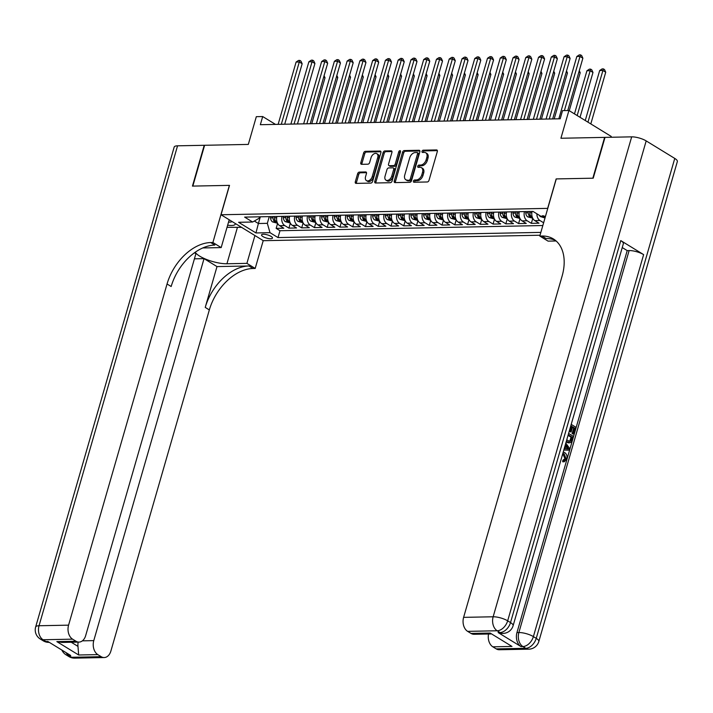 <?xml version="1.0" encoding="UTF-8"?>
<svg xmlns="http://www.w3.org/2000/svg" width="713" height="713" viewBox="0 0 713 713"><rect width="100%" height="100%" fill="white"/><g stroke="black" fill="none" stroke-linecap="round" stroke-linejoin="round"><path stroke-width="1.07" d="M413.424 181.138A1.221 0.802 -58.5 0 0 413.977 182.243L427.283 181.975A1.747 1.141 -58.5 0 0 429.003 180.353L437.327 151.512A1.747 1.141 -58.5 0 0 436.98 150.051A1.747 1.141 -58.5 0 0 436.534 149.935L423.228 150.193A1.221 0.802 -58.5 0 0 422.577 152.439L424.306 152.404A5.579 3.663 -58.5 0 1 425.741 152.769A5.579 3.663 -58.5 0 1 426.829 157.448L426.133 159.855A5.579 3.663 -58.5 0 1 420.652 165.059L418.923 165.095A1.221 0.802 -58.5 0 0 418.281 167.341L420.002 167.305A5.579 3.663 -58.5 0 1 421.436 167.671A5.579 3.663 -58.5 0 1 422.533 172.35L421.838 174.756A5.579 3.663 -58.5 0 1 416.347 179.961L414.627 179.997A1.221 0.802 -58.5 0 0 413.424 181.138M421.436 167.671L422.586 168.375A5.579 3.663 -58.5 0 1 423.674 173.054L422.978 175.46A5.579 3.663 -58.5 0 1 417.488 180.665L415.768 180.701A1.221 0.802 -58.5 0 0 414.511 182.234M437.372 150.639L424.369 150.898A1.221 0.802 -58.5 0 0 423.112 152.43M425.741 152.769L426.882 153.473A5.579 3.663 -58.5 0 1 427.969 158.152L427.283 160.559A5.579 3.663 -58.5 0 1 421.793 165.764L420.073 165.799A1.221 0.802 -58.5 0 0 418.807 167.332M270.673 238.739A5.686 1.667 -163.9 0 0 272.482 238.071A5.686 1.667 -163.9 0 0 269.461 235.593A5.686 1.667 -163.9 0 0 263.355 234.247A5.686 1.667 -163.9 0 0 261.555 234.916A5.686 1.667 -163.9 0 0 264.576 237.393A5.686 1.667 -163.9 0 0 270.673 238.739M359.343 172.091A1.747 1.141 -58.5 0 0 357.632 173.714L355.297 181.806A1.747 1.141 -58.5 0 0 355.635 183.268A1.747 1.141 -58.5 0 0 356.081 183.384L370.867 183.089A1.747 1.141 -58.5 0 0 372.578 181.467L380.902 152.627A1.747 1.141 -58.5 0 0 380.564 151.165A1.747 1.141 -58.5 0 0 380.109 151.049L365.332 151.334A1.747 1.141 -58.5 0 0 363.621 152.965L360.796 162.742A1.747 1.141 -58.5 0 0 361.135 164.204A1.747 1.141 -58.5 0 0 361.589 164.32L367.908 164.195A1.747 1.141 -58.5 0 0 369.628 162.564L371.027 157.716A4.661 3.057 -58.5 0 1 376.812 153.678A4.661 3.057 -58.5 0 1 377.73 157.582L372.248 176.574A4.661 3.057 -58.5 0 1 366.455 180.612A4.661 3.057 -58.5 0 1 365.546 176.708L366.455 173.535A1.747 1.141 -58.5 0 0 366.117 172.074A1.747 1.141 -58.5 0 0 365.671 171.958L359.343 172.091L360.484 172.787A1.747 1.141 -58.5 0 0 358.773 174.418L356.438 182.51A1.747 1.141 -58.5 0 0 356.384 183.375M547.673 208.303L556.158 178.918L592.842 178.197L604.624 137.386L560.917 138.251L568.929 110.497L562.548 110.622L560.195 118.786L260.343 124.704L262.696 116.549L256.324 116.674L248.311 144.418L204.604 145.283L192.831 186.093L229.515 185.371L221.03 214.756L547.789 208.365M394.244 181.04A1.747 1.141 -58.5 0 0 394.583 182.501A1.747 1.141 -58.5 0 0 395.038 182.617L409.815 182.323A1.747 1.141 -58.5 0 0 411.526 180.692L419.85 151.851A1.747 1.141 -58.5 0 0 419.511 150.39A1.747 1.141 -58.5 0 0 419.066 150.274L404.289 150.568A1.747 1.141 -58.5 0 0 402.569 152.199L394.244 181.04L395.385 181.735A1.747 1.141 -58.5 0 0 395.341 182.608M390.341 182.706L375.564 183A1.747 1.141 -58.5 0 1 375.109 182.884A1.747 1.141 -58.5 0 1 374.771 181.423L383.095 152.582A1.747 1.141 -58.5 0 1 384.806 150.951L391.134 150.826A1.747 1.141 -58.5 0 1 391.58 150.942A1.747 1.141 -58.5 0 1 391.927 152.404L388.549 164.106A1.747 1.141 -58.5 0 0 388.888 165.568A1.747 1.141 -58.5 0 0 389.334 165.683L393.531 165.594A1.747 1.141 -58.5 0 0 395.252 163.972L398.763 151.789A1.221 0.802 -58.5 0 1 400.519 151.753L392.052 181.084A1.747 1.141 -58.5 0 1 390.341 182.706M277.598 223.374L276.154 228.374L283.81 228.222L279.639 225.664L284.745 225.566A7.103 4.946 -91.1 0 1 282.018 216.369M290.36 223.124L288.917 228.124L296.572 227.973L292.401 225.415L297.499 225.308A7.103 4.946 -91.1 0 1 294.772 216.119M303.123 222.875L301.679 227.866L309.335 227.714L305.155 225.156L310.262 225.058A7.103 4.946 -91.1 0 1 307.535 215.87M315.877 222.616L314.433 227.616L322.089 227.465L317.918 224.907L323.025 224.809A7.103 4.946 -91.1 0 1 320.297 215.611M328.64 222.367L327.196 227.367L334.852 227.215L330.68 224.657L335.778 224.559A7.103 4.946 -91.1 0 1 333.051 215.362M341.393 222.117L339.958 227.117L347.614 226.966L343.434 224.408L348.541 224.301A7.103 4.946 -91.1 0 1 345.814 215.112M354.156 221.859L352.712 226.859L360.368 226.707L356.197 224.149L361.304 224.051A7.103 4.946 -91.1 0 1 358.577 214.863M366.919 221.609L365.475 226.609L373.131 226.458L368.96 223.9L374.058 223.802A7.103 4.946 -91.1 0 1 371.33 214.604M379.673 221.36L378.238 226.36L385.893 226.208L381.713 223.65L386.82 223.543A7.103 4.946 -91.1 0 1 384.093 214.355M392.435 221.11L390.991 226.11L398.647 225.959L394.476 223.401L399.583 223.294A7.103 4.946 -91.1 0 1 396.856 214.105M405.198 220.852L403.754 225.852L411.41 225.7L407.239 223.142L412.337 223.044A7.103 4.946 -91.1 0 1 409.61 213.855M417.952 220.602L416.517 225.602L424.164 225.451L419.993 222.893L425.1 222.795A7.103 4.946 -91.1 0 1 422.372 213.597M430.714 220.353L429.271 225.353L436.926 225.201L432.755 222.643L437.862 222.536A7.103 4.946 -91.1 0 1 435.135 213.347M443.477 220.103L442.033 225.094L449.689 224.943L445.518 222.385L450.616 222.287A7.103 4.946 -91.1 0 1 447.889 213.098M456.231 219.845L454.787 224.845L462.443 224.693L458.272 222.135L463.379 222.037A7.103 4.946 -91.1 0 1 460.651 212.839M468.994 219.595L467.55 224.595L475.206 224.443L471.035 221.886L476.141 221.788A7.103 4.946 -91.1 0 1 473.414 212.59M481.756 219.346L480.312 224.345L487.968 224.194L483.797 221.636L488.895 221.529A7.103 4.946 -91.1 0 1 486.168 212.34M494.51 219.087L493.066 224.087L500.722 223.935L496.551 221.378L501.658 221.28A7.103 4.946 -91.1 0 1 498.931 212.091M507.273 218.838L505.829 223.837L513.485 223.686L509.314 221.128L514.421 221.03A7.103 4.946 -91.1 0 1 511.693 211.832M520.035 218.588L518.592 223.588L526.247 223.436L522.076 220.878L527.174 220.772A7.103 4.946 -91.1 0 1 524.447 211.583M532.789 218.338L531.345 223.338L539.001 223.187L534.83 220.629L539.937 220.522A7.103 4.946 -91.1 0 1 536.88 213.793M540.035 235.228L263.329 240.691L221.03 214.756M276.154 228.374L279.986 230.718L278.008 237.581L540.855 232.385M278.008 237.581L270.004 232.67L255.967 232.946L238.597 222.296L252.634 222.019L244.63 217.108L532.994 211.413L540.998 216.324L545.516 216.235M545.204 217.322A7.103 4.946 -91.1 0 1 544.848 216.244M543.627 222.786L539.937 220.522M531.345 223.338L527.174 220.772M518.592 223.588L514.421 221.03M505.829 223.837L501.658 221.28M493.066 224.087L488.895 221.529M480.312 224.345L476.141 221.788M467.55 224.595L463.379 222.037M454.787 224.845L450.616 222.287M442.033 225.094L437.862 222.536M429.271 225.353L425.1 222.795M416.517 225.602L412.337 223.044M403.754 225.852L399.583 223.294M390.991 226.11L386.82 223.543M378.238 226.36L374.058 223.802M365.475 226.609L361.304 224.051M352.712 226.859L348.541 224.301M339.958 227.117L335.778 224.559M327.196 227.367L323.025 224.809M314.433 227.616L310.262 225.058M301.679 227.866L297.499 225.308M288.917 228.124L284.745 225.566M279.986 230.718L542.834 225.531M260.325 216.797L258.382 223.517L267.322 223.338L269.256 216.627M610.988 137.261L611.228 136.433L568.929 110.497M275.521 124.41L262.696 116.549M254.336 221.03L258.382 223.517L255.967 232.946M259.514 216.814L259.086 218.294L252.634 222.019M532.103 211.431A7.103 4.946 88.9 0 0 534.83 220.629M519.322 211.77L519.322 211.681A7.103 4.946 88.9 0 0 522.076 220.878M506.586 211.939A7.103 4.946 88.9 0 0 509.314 221.128M493.824 212.189A7.103 4.946 88.9 0 0 496.551 221.378M481.043 212.527L481.043 212.438A7.103 4.946 88.9 0 0 483.797 221.636M468.307 212.697A7.103 4.946 88.9 0 0 471.035 221.886M455.545 212.946A7.103 4.946 88.9 0 0 458.272 222.135M442.764 213.276L442.764 213.196A7.103 4.946 88.9 0 0 445.518 222.385M430.028 213.445A7.103 4.946 88.9 0 0 432.755 222.643M417.265 213.704A7.103 4.946 88.9 0 0 419.993 222.893M404.485 214.034L404.485 213.953A7.103 4.946 88.9 0 0 407.239 223.142M391.749 214.203A7.103 4.946 88.9 0 0 394.476 223.401M378.986 214.453A7.103 4.946 88.9 0 0 381.713 223.65M366.206 214.791L366.206 214.711A7.103 4.946 88.9 0 0 368.96 223.9M353.47 214.961A7.103 4.946 88.9 0 0 356.197 224.149M340.707 215.21A7.103 4.946 88.9 0 0 343.434 224.408M327.927 215.549L327.927 215.469A7.103 4.946 88.9 0 0 330.68 224.657M315.191 215.718A7.103 4.946 88.9 0 0 317.918 224.907M302.428 215.968A7.103 4.946 88.9 0 0 305.155 225.156M289.647 216.306L289.647 216.217A7.103 4.946 88.9 0 0 292.401 225.415M276.911 216.476A7.103 4.946 88.9 0 0 279.639 225.664M267.322 223.338L270.004 232.67M419.904 150.987L405.43 151.272A1.747 1.141 -58.5 0 0 403.71 152.894L395.385 181.735M409.084 180.104A1.221 0.802 -58.5 0 0 410.287 178.963L417.595 153.651A1.221 0.802 -58.5 0 0 417.043 152.546L415.224 152.582A5.579 3.663 -58.5 0 0 409.734 157.787L404.743 175.095A5.579 3.663 -58.5 0 0 405.831 179.774A5.579 3.663 -58.5 0 0 407.266 180.139L410.225 180.808A1.221 0.802 -58.5 0 0 411.428 179.667L410.287 178.963M418.183 153.25A1.221 0.802 -58.5 0 1 418.736 154.356L411.428 179.667M405.831 179.774L406.971 180.469A5.579 3.663 -58.5 0 0 408.406 180.844L407.266 180.139M410.225 180.808L408.406 180.844M391.972 151.53L385.956 151.655A1.747 1.141 -58.5 0 0 384.236 153.277L375.911 182.118A1.747 1.141 -58.5 0 0 375.867 182.991M388.888 165.568L390.029 166.263A1.747 1.141 -58.5 0 0 390.483 166.379L394.672 166.298A1.747 1.141 -58.5 0 0 396.392 164.667L399.904 152.493L398.763 151.789M400.563 151.557A1.221 0.802 -58.5 0 0 399.904 152.493M385.047 176.236A4.661 3.057 -58.5 0 0 385.956 180.148A4.661 3.057 -58.5 0 0 391.749 176.111L393.674 169.418A1.747 1.141 -58.5 0 0 393.335 167.956A1.747 1.141 -58.5 0 0 392.89 167.84L388.692 167.92A1.747 1.141 -58.5 0 0 386.972 169.551L385.047 176.236M385.956 180.148L387.097 180.852A4.661 3.057 -58.5 0 0 392.89 176.806L391.749 176.111M393.335 167.956L394.476 168.66A1.747 1.141 -58.5 0 1 394.815 170.122L392.89 176.806M366.509 172.671L360.484 172.787M366.455 180.612L367.596 181.316A4.661 3.057 -58.5 0 0 373.389 177.27L372.248 176.574M376.812 153.678L377.961 154.373A4.661 3.057 -58.5 0 1 378.87 158.286L373.389 177.27M380.956 151.753L366.473 152.038A1.747 1.141 -58.5 0 0 364.762 153.669L361.937 163.437A1.747 1.141 -58.5 0 0 361.892 164.311M590.81 123.919L605.729 72.218L602.877 70.462L599.686 70.525L585.257 120.515M587.949 122.164L603.385 68.885L604.535 69.589L605.729 72.218M599.686 70.525L602.111 68.911L603.385 68.885M567.771 110.524L582.869 58.199L580.017 56.443L564.384 110.586M576.826 56.505L579.25 54.892L580.525 54.865L580.017 56.443L576.826 56.505L558.84 118.813M580.525 54.865L581.665 55.569L582.869 58.199M227.652 225.174A11.551 3.378 -163.9 0 0 235.228 223.454M228.543 222.082A7.905 2.308 -163.9 0 0 232.09 221.538M241.582 227.358L227.037 227.295M563.243 452.006L564.607 452.55C566.701 453.914 567.423 456.124 566.773 459.19L564.206 461.792L562.673 461.766L562.86 460.259L564.981 458.664L562.744 453.709M565.801 443.112L569.723 448.637L569.268 450.197L563.805 450.037M571.211 424.378L575.89 427.247L573.894 434.155L572.084 433.691L573.68 428.165L572.432 427.399M573.894 434.155L573.109 433.673L574.705 428.148L572.592 426.855L571.104 431.998L569.295 431.534L570.658 426.312M498.12 632.565L500.036 632.529A10.659 7.415 88.9 0 0 503.075 633.394L501.159 633.429A10.659 7.415 -91.1 0 1 498.12 632.565L520.989 646.584A10.659 7.415 -91.1 0 1 516.952 632.591L518.868 632.547L629.124 250.566A10.659 3.119 16.1 0 1 643.634 254.621L620.773 240.602A10.659 3.119 16.1 0 1 623.358 243.712L513.11 625.693A10.659 3.119 -163.9 0 0 510.517 622.583L620.773 240.602M622.244 247.563L627.208 250.602L516.952 632.591M568.6 433.424L573.279 436.294L572.316 439.645L570.819 442.434L568.519 442.889L566.131 441.989M593.225 178.188L556.283 178.918L539.794 236.048L541.96 236.012A44.42 29.144 121.5 0 1 553.404 238.953A44.42 29.144 121.5 0 1 562.085 276.189L463.61 617.36L493.146 616.781L631.673 136.851L605.007 137.377L593.225 178.188M539.794 236.048L548.083 241.137L556.131 240.976M511.987 646.441L490.152 633.055L511.987 646.441L492.843 646.816L496.221 648.883L525.757 648.304L522.896 646.548L520.989 646.584M492.843 646.816A10.659 7.415 -91.1 0 1 488.53 634.009M643.634 254.621L533.386 636.602L536.238 638.358A10.659 6.996 -58.5 0 1 525.757 648.304A10.659 7.415 88.9 0 0 528.796 649.169L499.26 649.748A10.659 7.415 -91.1 0 1 496.221 648.883M631.673 136.851A10.659 3.119 16.1 0 1 646.183 140.907L674.765 158.429A10.659 3.119 16.1 0 1 677.35 161.539L538.823 641.468A10.659 3.119 -163.9 0 0 536.238 638.358L674.765 158.429M490.838 633.964L474.047 634.294A10.659 7.415 -91.1 0 1 471.017 633.429L490.152 633.055M646.183 140.907L507.665 620.836L510.517 622.583A10.659 6.996 -58.5 0 1 500.036 632.529L497.184 630.773L467.639 631.361L471.017 633.429M467.639 631.361A10.659 7.415 -91.1 0 1 463.61 617.36M627.208 250.602L629.124 250.566M541.96 236.012L546.078 238.534A44.42 29.144 121.5 0 1 555.382 240.343M571.104 431.998L570.311 431.517L571.799 426.365L570.774 426.392M571.799 426.365L570.81 425.759M570.311 431.517L569.295 431.534M574.705 428.148L573.68 428.165M573.109 433.673L572.084 433.691M569.544 442.871L566.345 441.24M566.746 439.841L569.562 441.427L570.908 440.705L572.093 437.185L568.208 434.805M567.566 442.247L566.55 442.265M572.093 437.185L571.068 437.212L568.047 435.349M569.045 441.356L569.892 440.723L571.068 437.212M570.908 440.705L569.892 440.723M571.514 439.172L570.498 439.19M569.268 450.197L563.823 449.974M567.628 447.479L566.015 445.313L565.053 448.655L568.707 448.932L565.73 446.32M567.682 448.949L566.612 447.506M561.274 458.824L560.846 460.286M562.673 461.766L563.689 461.748L563.885 460.233L566.006 458.637L564.215 453.94L563.199 453.958M564.215 453.94L562.842 453.388M566.006 458.637L564.981 458.664M564.313 460.268L562.86 460.259M74.678 658.135A10.659 10.659 0 0 1 68.894 656.566A10.659 6.996 -58.5 0 0 71.639 657.27L101.184 656.691A10.659 7.415 88.9 0 0 104.223 657.546L74.678 658.135A10.659 7.415 -91.1 0 1 71.639 657.27L68.787 655.514L70.703 655.479L47.833 641.459L45.926 641.495L43.065 639.748A10.659 7.415 -91.1 0 1 39.037 625.747L68.573 625.158A10.659 7.415 88.9 0 0 72.601 639.16L43.065 639.748A10.659 6.996 121.5 0 1 40.32 639.035A10.659 10.659 0 0 1 35.65 626.994A10.659 3.119 -163.9 0 1 39.037 625.747L177.555 145.817L204.221 145.292L192.448 186.102L229.381 185.371L212.893 242.509L210.727 242.554A44.42 29.144 -58.5 0 0 167.047 283.988L68.573 625.158M195.237 252.224A19.991 5.847 -163.9 0 0 226.93 263.757L246.903 263.364L255.192 268.445L253.017 268.489A44.42 29.144 -58.5 0 0 209.337 309.923L110.863 651.094A10.659 7.415 88.9 0 1 104.223 657.546M229.212 219.773L221.182 247.589L202.75 247.955M221.182 247.589L212.893 242.509M71.229 642.244L77.975 646.379L78.671 654.997L56.835 641.611L75.979 641.228A10.659 7.415 88.9 0 0 79.009 642.092A10.659 7.415 88.9 0 0 85.658 635.639L195.915 253.659L194.471 252.776M194.426 258.828L204.034 258.641L93.777 640.622A10.659 7.415 88.9 0 0 97.806 654.614L78.671 654.997M217.002 266.591L248.908 265.967A44.42 29.144 -58.5 0 0 205.228 307.401L217.002 266.591L204.034 258.641M75.979 641.228L72.601 639.16M35.65 626.994L174.177 147.065A10.659 3.119 16.1 0 1 177.555 145.817M254.933 235.54L246.903 263.364M263.222 240.62L255.192 268.445M101.184 656.691L97.806 654.614M77.975 646.379A10.659 7.415 -91.1 0 1 78.18 642.11M210.727 242.554L214.836 245.076A44.42 29.144 -58.5 0 0 171.165 286.51L167.047 283.988M56.835 641.611L62.031 642.431L79.009 642.092M545.017 217.973L540.49 216.618A4.706 3.28 -91.1 0 1 539.26 215.255M580.034 117.306L592.975 72.468L590.114 70.712L586.924 70.774L574.482 113.902M542.112 215.843L543.645 215.807M577.173 115.551L590.631 69.134L591.772 69.838L592.975 72.468M586.924 70.774L589.348 69.161L590.631 69.134M532.727 218.214L527.727 216.868A4.706 3.28 -91.1 0 1 525.766 212.857L525.695 211.556M569.25 110.693L580.213 72.717L578.911 71.924M528.119 211.511L528.19 212.813A4.706 3.28 88.9 0 0 529.349 216.092L530.882 216.066A4.706 3.28 -91.1 0 1 529.723 212.786L529.652 211.485M531.096 216.529L530.882 216.066M579.277 70.658L580.213 72.717M519.973 218.472L514.973 217.117A4.706 3.28 -91.1 0 1 513.004 213.116L512.941 211.814M554.197 118.902L567.45 72.976L566.149 72.173M515.365 211.761L515.428 213.062A4.706 3.28 88.9 0 0 516.595 216.342L518.128 216.315A4.706 3.28 -91.1 0 1 516.961 213.035L516.898 211.734M518.333 216.788L518.128 216.315M566.514 70.917L567.45 72.976M507.21 218.722L502.21 217.367A4.706 3.28 -91.1 0 1 500.25 213.365L500.178 212.064M541.434 119.16L554.696 73.225L553.386 72.423M502.603 212.019L502.674 213.312A4.706 3.28 88.9 0 0 503.833 216.592L505.365 216.565A4.706 3.28 -91.1 0 1 504.207 213.285L504.136 211.984M505.579 217.037L505.365 216.565M553.751 71.166L554.696 73.225M552.655 118.937L570.115 58.448L567.254 56.692L549.268 119M564.063 56.755L566.487 55.142L567.762 55.115L567.254 56.692L564.063 56.755L546.078 119.062M567.762 55.115L568.912 55.819L570.115 58.448M539.893 119.187L557.352 58.698L554.491 56.951L536.515 119.249M551.301 57.013L553.734 55.391L555.008 55.373L554.491 56.951L551.301 57.013L533.324 119.321M555.008 55.373L556.149 56.069L557.352 58.698M527.13 119.436L544.589 58.956L541.737 57.2L523.752 119.508M538.547 57.263L540.971 55.65L542.245 55.623L541.737 57.2L538.547 57.263L520.561 119.57M542.245 55.623L543.386 56.327L544.589 58.956M514.376 119.695L531.836 59.206L528.975 57.45L510.989 119.757M525.784 57.512L528.208 55.899L529.492 55.872L528.975 57.45L525.784 57.512L507.799 119.82M529.492 55.872L530.632 56.577L531.836 59.206M494.448 218.971L489.448 217.625A4.706 3.28 -91.1 0 1 487.487 213.615L487.416 212.314M528.681 119.41L541.933 73.475L540.632 72.673M489.84 212.269L489.911 213.57A4.706 3.28 88.9 0 0 491.079 216.85L492.603 216.814A4.706 3.28 -91.1 0 1 491.444 213.535L491.373 212.233M492.817 217.287L492.603 216.814M540.998 71.416L541.933 73.475M501.613 119.944L519.073 59.455L516.212 57.7L498.235 120.007M513.021 57.771L515.454 56.149L516.729 56.122L516.212 57.7L513.021 57.771L495.045 120.069M516.729 56.122L517.87 56.826L519.073 59.455M481.694 219.221L476.694 217.875A4.706 3.28 -91.1 0 1 474.724 213.864L474.662 212.563M515.918 119.659L529.171 73.724L527.87 72.931M477.086 212.519L477.149 213.82A4.706 3.28 88.9 0 0 478.316 217.1L479.849 217.073A4.706 3.28 -91.1 0 1 478.681 213.793L478.619 212.492M480.054 217.545L479.849 217.073M528.235 71.674L529.171 73.724M488.851 120.194L506.31 59.705L503.458 57.958L485.473 120.265M500.268 58.02L502.692 56.407L503.966 56.38L503.458 57.958L500.268 58.02L482.282 120.328M503.966 56.38L505.107 57.076L506.31 59.705M468.931 219.479L463.931 218.125A4.706 3.28 -91.1 0 1 461.971 214.123L461.899 212.822M503.155 119.909L516.417 73.983L515.116 73.181M464.323 212.768L464.395 214.069A4.706 3.28 88.9 0 0 465.553 217.349L467.086 217.322A4.706 3.28 -91.1 0 1 465.928 214.043L465.856 212.741M467.3 217.795L467.086 217.322M515.472 71.924L516.417 73.983M476.097 120.444L493.556 59.963L490.696 58.208L472.71 120.515M487.505 58.27L489.929 56.657L491.212 56.63L490.696 58.208L487.505 58.27L469.519 120.577M491.212 56.63L492.353 57.334L493.556 59.963M456.168 219.729L451.169 218.383A4.706 3.28 -91.1 0 1 449.208 214.372L449.145 213.071M490.401 120.167L503.654 74.232L502.353 73.43M451.57 213.027L451.632 214.328A4.706 3.28 88.9 0 0 452.8 217.608L454.324 217.572A4.706 3.28 -91.1 0 1 453.165 214.292L453.094 212.991M454.537 218.044L454.324 217.572M502.718 72.173L503.654 74.232M463.334 120.702L480.794 60.213L477.933 58.457L459.956 120.764M474.742 58.519L477.175 56.906L478.45 56.88L477.933 58.457L474.742 58.519L456.766 120.827M478.45 56.88L479.591 57.584L480.794 60.213M443.415 219.978L438.415 218.633A4.706 3.28 -91.1 0 1 436.445 214.622L436.383 213.321M477.639 120.417L490.9 74.482L489.59 73.689M438.807 213.276L438.869 214.577A4.706 3.28 88.9 0 0 440.037 217.857L441.57 217.822A4.706 3.28 -91.1 0 1 440.402 214.542L440.34 213.24M441.784 218.294L441.57 217.822M489.956 72.423L490.9 74.482M450.571 120.952L468.031 60.462L465.179 58.716L447.194 121.014M461.988 58.778L464.413 57.156L465.687 57.138L465.179 58.716L461.988 58.778L444.003 121.076M465.687 57.138L466.837 57.833L468.031 60.462M430.652 220.228L425.652 218.882A4.706 3.28 -91.1 0 1 423.691 214.871L423.62 213.579M464.876 120.666L478.138 74.731L476.837 73.938M426.044 213.526L426.116 214.827A4.706 3.28 88.9 0 0 427.274 218.107L428.807 218.08A4.706 3.28 -91.1 0 1 427.648 214.8L427.577 213.499M429.021 218.552L428.807 218.08M477.193 72.681L478.138 74.731M437.818 121.201L455.277 60.712L452.416 58.965L434.431 121.272M449.226 59.027L451.65 57.414L452.933 57.388L452.416 58.965L449.226 59.027L431.24 121.335M452.933 57.388L454.074 58.083L455.277 60.712M417.898 220.486L412.889 219.132A4.706 3.28 -91.1 0 1 410.929 215.13L410.866 213.829M452.122 120.916L465.375 74.99L464.074 74.188M413.29 213.775L413.353 215.076A4.706 3.28 88.9 0 0 414.52 218.356L416.044 218.33A4.706 3.28 -91.1 0 1 414.886 215.05L414.814 213.748M416.258 218.802L416.044 218.33M464.439 72.931L465.375 74.99M425.055 121.451L442.515 60.97L439.654 59.215L421.677 121.522M436.463 59.277L438.896 57.664L440.171 57.637L439.654 59.215L436.463 59.277L418.486 121.584M440.171 57.637L441.311 58.341L442.515 60.97M405.136 220.736L400.136 219.39A4.706 3.28 -91.1 0 1 398.175 215.379L398.104 214.078M439.36 121.174L452.621 75.239L451.311 74.437M400.528 214.034L400.599 215.335A4.706 3.28 88.9 0 0 401.758 218.615L403.291 218.579A4.706 3.28 -91.1 0 1 402.123 215.299L402.061 213.998M403.505 219.051L403.291 218.579M451.677 73.181L452.621 75.239M412.301 121.709L429.752 61.22L426.9 59.464L408.914 121.771M423.709 59.527L426.133 57.913L427.408 57.887L426.9 59.464L423.709 59.527L405.724 121.834M427.408 57.887L428.558 58.591L429.752 61.22M392.373 220.985L387.373 219.64A4.706 3.28 -91.1 0 1 385.412 215.629L385.341 214.328M426.597 121.424L439.859 75.489L438.557 74.696M387.765 214.283L387.836 215.584A4.706 3.28 88.9 0 0 388.995 218.864L390.528 218.838A4.706 3.28 -91.1 0 1 389.369 215.558L389.298 214.256M390.742 219.301L390.528 218.838M438.914 73.43L439.859 75.489M399.538 121.959L416.998 61.47L414.137 59.723L396.152 122.021M410.946 59.785L413.371 58.163L414.654 58.145L414.137 59.723L410.946 59.785L392.961 122.092M414.654 58.145L415.795 58.84L416.998 61.47M379.619 221.244L374.61 219.889A4.706 3.28 -91.1 0 1 372.649 215.887L372.587 214.586M413.843 121.673L427.096 75.747L425.795 74.945M375.011 214.533L375.074 215.834A4.706 3.28 88.9 0 0 376.241 219.114L377.765 219.087A4.706 3.28 -91.1 0 1 376.607 215.807L376.535 214.506M377.979 219.559L377.765 219.087M426.16 73.689L427.096 75.747M386.776 122.208L404.235 61.728L401.374 59.972L383.398 122.279M398.193 60.035L400.617 58.421L401.891 58.395L401.374 59.972L398.193 60.035L380.207 122.342M401.891 58.395L403.032 59.099L404.235 61.728M366.856 221.493L361.856 220.139A4.706 3.28 -91.1 0 1 359.896 216.137L359.824 214.836M401.08 121.932L414.342 75.997L413.032 75.195M362.249 214.791L362.32 216.084A4.706 3.28 88.9 0 0 363.478 219.363L365.011 219.337A4.706 3.28 -91.1 0 1 363.844 216.057L363.782 214.756M365.225 219.809L365.011 219.337M413.397 73.938L414.342 75.997M374.022 122.467L391.473 61.978L388.621 60.222L370.635 122.529M385.43 60.284L387.854 58.671L389.129 58.644L388.621 60.222L385.43 60.284L367.445 122.591M389.129 58.644L390.278 59.348L391.473 61.978M354.094 221.743L349.094 220.397A4.706 3.28 -91.1 0 1 347.133 216.387L347.062 215.085M388.318 122.181L401.579 76.246L400.278 75.444M349.486 215.041L349.557 216.342A4.706 3.28 88.9 0 0 350.716 219.622L352.249 219.586A4.706 3.28 -91.1 0 1 351.09 216.306L351.019 215.005M352.463 220.059L352.249 219.586M400.635 74.188L401.579 76.246M361.259 122.716L378.719 62.227L375.858 60.471L357.873 122.779M372.667 60.543L375.1 58.921L376.375 58.894L375.858 60.471L372.667 60.543L354.682 122.841M376.375 58.894L377.516 59.598L378.719 62.227M341.34 221.993L336.331 220.647A4.706 3.28 -91.1 0 1 334.37 216.636L334.308 215.335M375.564 122.431L388.817 76.496L387.516 75.703M336.732 215.29L336.794 216.592A4.706 3.28 88.9 0 0 337.962 219.871L339.486 219.845A4.706 3.28 -91.1 0 1 338.327 216.565L338.256 215.264M339.7 220.317L339.486 219.845M387.881 74.437L388.817 76.496M348.497 122.966L365.956 62.477L363.095 60.73L345.119 123.037M359.913 60.792L362.338 59.179L363.612 59.152L363.095 60.73L359.913 60.792L341.928 123.099M363.612 59.152L364.753 59.847L365.956 62.477M328.577 222.251L323.577 220.896A4.706 3.28 -91.1 0 1 321.616 216.895L321.545 215.593M362.801 122.681L376.063 76.754L374.753 75.952M323.969 215.54L324.041 216.841A4.706 3.28 88.9 0 0 325.199 220.121L326.732 220.094A4.706 3.28 -91.1 0 1 325.565 216.814L325.502 215.513M326.946 220.567L326.732 220.094M375.118 74.696L376.063 76.754M335.743 123.215L353.193 62.735L350.341 60.979L332.356 123.287M347.151 61.042L349.575 59.429L350.849 59.402L350.341 60.979L347.151 61.042L329.165 123.349M350.849 59.402L351.999 60.106L353.193 62.735M315.814 222.501L310.815 221.146A4.706 3.28 -91.1 0 1 308.854 217.144L308.782 215.843M350.038 122.939L363.3 77.004L361.999 76.202M311.207 215.798L311.278 217.1A4.706 3.28 88.9 0 0 312.437 220.379L313.97 220.344A4.706 3.28 -91.1 0 1 312.811 217.064L312.74 215.763M314.183 220.816L313.97 220.344M362.356 74.945L363.3 77.004M322.98 123.474L340.44 62.985L337.579 61.229L319.593 123.536M334.388 61.291L336.821 59.678L338.096 59.651L337.579 61.229L334.388 61.291L316.403 123.599M338.096 59.651L339.236 60.355L340.44 62.985M303.061 222.75L298.052 221.404A4.706 3.28 -91.1 0 1 296.091 217.394L296.029 216.092M337.285 123.189L350.538 77.254L349.236 76.451M298.453 216.048L298.515 217.349A4.706 3.28 88.9 0 0 299.683 220.629L301.216 220.593A4.706 3.28 -91.1 0 1 300.048 217.313L299.977 216.012M301.421 221.066L301.216 220.593M349.602 75.195L350.538 77.254M310.217 123.723L327.677 63.234L324.825 61.487L306.84 123.786M321.634 61.55L324.059 59.928L325.333 59.91L324.825 61.487L321.634 61.55L303.649 123.848M325.333 59.91L326.474 60.605L327.677 63.234M290.298 223L285.298 221.654A4.706 3.28 -91.1 0 1 283.337 217.643L283.266 216.351M324.522 123.438L337.784 77.503L336.474 76.71M285.69 216.297L285.761 217.599A4.706 3.28 88.9 0 0 286.92 220.878L288.453 220.852A4.706 3.28 -91.1 0 1 287.286 217.572L287.223 216.271M288.667 221.324L288.453 220.852M336.839 75.453L337.784 77.503M297.464 123.973L314.923 63.484L312.062 61.737L294.077 124.044M308.872 61.799L311.296 60.186L312.57 60.159L312.062 61.737L308.872 61.799L290.886 124.107M312.57 60.159L313.72 60.855L314.923 63.484M277.535 223.258L272.535 221.903A4.706 3.28 -91.1 0 1 270.575 217.902L270.503 216.6M311.759 123.688L325.021 77.762L323.72 76.959M272.927 216.547L272.999 217.848A4.706 3.28 88.9 0 0 274.157 221.128L275.69 221.101A4.706 3.28 -91.1 0 1 274.532 217.822L274.46 216.52M275.904 221.574L275.69 221.101M324.076 75.703L325.021 77.762M284.701 124.222L302.16 63.742L299.3 61.986L281.314 124.294M296.109 62.049L298.542 60.436L299.816 60.409L299.3 61.986L296.109 62.049L278.132 124.356M299.816 60.409L300.957 61.113L302.16 63.742M417.488 180.665L416.347 179.961M422.978 175.46L421.838 174.756M423.674 173.054L422.533 172.35M420.073 165.799L418.923 165.095M421.793 165.764L420.652 165.059M427.283 160.559L426.133 159.855M427.969 158.152L426.829 157.448M424.369 150.898L423.228 150.193M437.292 150.398L436.534 149.935M415.768 180.701L414.627 179.997M403.71 152.894L402.569 152.199M405.43 151.272L404.289 150.568M419.823 150.737L419.066 150.274M418.736 154.356L417.595 153.651M375.911 182.118L374.771 181.423M384.236 153.277L383.095 152.582M385.956 151.655L384.806 150.951M391.892 151.29L391.134 150.826M390.483 166.379L389.334 165.683M394.672 166.298L393.531 165.594M396.392 164.667L395.252 163.972M394.815 170.122L393.674 169.418M366.429 172.43L365.671 171.958M378.87 158.286L377.73 157.582M361.937 163.437L360.796 162.742M364.762 153.669L363.621 152.965M366.473 152.038L365.332 151.334M380.867 151.512L380.109 151.049M356.438 182.51L355.297 181.806M358.773 174.418L357.632 173.714M518.868 632.547A10.659 7.415 88.9 0 0 522.896 646.548A10.659 6.996 121.5 0 0 533.386 636.602A10.659 3.119 -163.9 0 0 518.868 632.547M493.146 616.781A10.659 7.415 88.9 0 0 497.184 630.773A10.659 6.996 121.5 0 0 507.665 620.836A10.659 3.119 -163.9 0 0 493.146 616.781M248.908 265.967L253.017 268.489M205.228 307.401L209.337 309.923M82.387 640.844L93.777 640.622M48.956 642.36A10.659 7.415 -91.1 0 1 45.926 641.495A10.659 6.996 -58.5 0 1 43.181 640.791A10.659 10.659 0 0 0 48.956 642.36L49.295 642.351M61.879 650.069A10.659 10.659 0 0 0 66.042 654.81A10.659 6.996 121.5 0 0 68.787 655.514A10.659 7.415 -91.1 0 1 66.024 652.609M237.411 227.438L226.93 263.757M540.579 216.654L544.937 216.565M527.816 216.904L532.174 216.814M529.723 212.786L531.845 212.741M525.766 212.857L528.19 212.813M529.928 214.105L529.349 216.092M515.053 217.153L519.42 217.064M516.961 213.035L519.091 212.991M513.004 213.116L515.428 213.062M517.166 214.355L516.595 216.342M502.3 217.403L506.658 217.322M504.207 213.285L506.328 213.24M500.25 213.365L502.674 213.312M504.403 214.613L503.833 216.592M489.537 217.661L493.895 217.572M491.444 213.535L493.574 213.499M487.487 213.615L489.911 213.57M491.649 214.863L491.079 216.85M476.783 217.911L481.141 217.822M478.681 213.793L480.812 213.748M474.724 213.864L477.149 213.82M478.886 215.112L478.316 217.1M464.02 218.16L468.379 218.08M465.928 214.043L468.049 213.998M461.971 214.123L464.395 214.069M466.133 215.362L465.553 217.349M451.258 218.41L455.616 218.33M453.165 214.292L455.295 214.248M449.208 214.372L451.632 214.328M453.37 215.62L452.8 217.608M438.504 218.668L442.862 218.579M440.402 214.542L442.532 214.506M436.445 214.622L438.869 214.577M440.607 215.87L440.037 217.857M425.741 218.918L430.099 218.829M427.648 214.8L429.77 214.756M423.691 214.871L426.116 214.827M427.853 216.119L427.274 218.107M412.979 219.167L417.337 219.087M414.886 215.05L417.016 215.005M410.929 215.13L413.353 215.076M415.091 216.378L414.52 218.356M400.225 219.426L404.583 219.337M402.123 215.299L404.253 215.264M398.175 215.379L400.599 215.335M402.328 216.627L401.758 218.615M387.462 219.675L391.82 219.586M389.369 215.558L391.49 215.513M385.412 215.629L387.836 215.584M389.574 216.877L388.995 218.864M374.699 219.925L379.058 219.836M376.607 215.807L378.737 215.763M372.649 215.887L375.074 215.834M376.812 217.126L376.241 219.114M361.946 220.174L366.304 220.094M363.844 216.057L365.974 216.012M359.896 216.137L362.32 216.084M364.049 217.385L363.478 219.363M349.183 220.433L353.541 220.344M351.09 216.306L353.211 216.271M347.133 216.387L349.557 216.342M351.295 217.634L350.716 219.622M336.42 220.682L340.778 220.593M338.327 216.565L340.457 216.52M334.37 216.636L336.794 216.592M338.532 217.884L337.962 219.871M323.666 220.932L328.025 220.852M325.565 216.814L327.695 216.77M321.616 216.895L324.041 216.841M325.77 218.133L325.199 220.121M310.904 221.182L315.262 221.101M312.811 217.064L314.932 217.019M308.854 217.144L311.278 217.1M313.016 218.392L312.437 220.379M298.141 221.44L302.499 221.351M300.048 217.313L302.178 217.278M296.091 217.394L298.515 217.349M300.253 218.641L299.683 220.629M285.387 221.69L289.745 221.6M287.286 217.572L289.416 217.527M283.337 217.643L285.761 217.599M287.491 218.891L286.92 220.878M272.624 221.939L276.983 221.859M274.532 217.822L276.653 217.777M270.575 217.902L272.999 217.848M274.737 219.149L274.157 221.128M418.495 153.331L417.355 152.627M528.796 649.169A10.659 10.659 0 0 0 538.823 641.468M503.075 633.394A10.659 10.659 0 0 0 513.11 625.693M43.181 640.791L40.32 639.035M68.894 656.566L66.042 654.81"/></g></svg>
